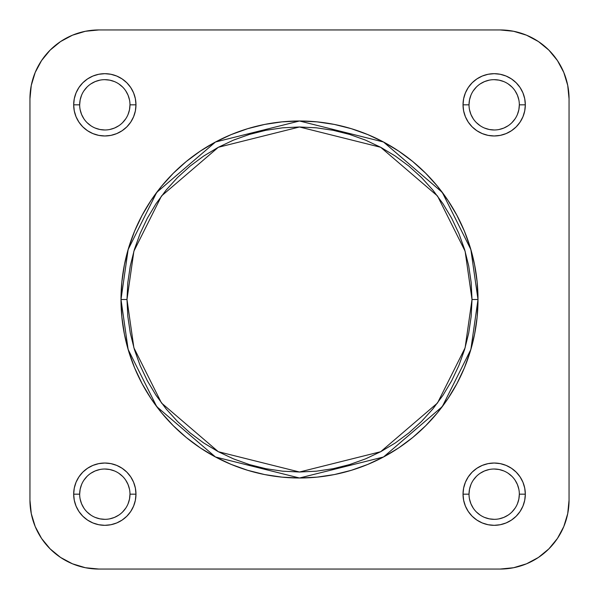 <?xml version="1.0" encoding="UTF-8"?>
<svg xmlns="http://www.w3.org/2000/svg" width="599" height="599" viewBox="0 0 599 599"><rect width="100%" height="100%" fill="white"/><g stroke="black" fill="none" stroke-linecap="round" stroke-linejoin="round"><path stroke-width="0.9" d="M469.017 104.825L463.027 104.825A31.148 31.148 0 0 1 494.175 73.677A31.148 31.148 0 0 1 525.323 104.825L524.724 98.745L522.949 92.905L520.074 87.521L516.203 82.797L511.479 78.926L506.095 76.051L500.255 74.276L494.175 73.677L488.095 74.276L482.255 76.051L476.871 78.926L472.147 82.797L468.276 87.521L465.401 92.905L463.626 98.745L463.027 104.825L463.626 110.905L465.401 116.745L468.276 122.129L472.147 126.853L476.871 130.724L482.255 133.599L488.095 135.374L494.175 135.973L500.255 135.374L506.095 133.599L511.479 130.724L516.203 126.853L520.074 122.129L522.949 116.745L524.724 110.905L525.323 104.825L519.333 104.825A25.158 25.158 0 0 0 494.175 79.667A25.158 25.158 0 0 0 469.017 104.825A25.158 25.158 0 0 0 494.175 129.983A25.158 25.158 0 0 0 519.333 104.825L525.323 104.825A31.148 31.148 0 0 1 494.175 135.973A31.148 31.148 0 0 1 463.027 104.825L469.017 104.825A25.158 25.158 0 0 1 494.175 79.667A25.158 25.158 0 0 1 519.333 104.825A25.158 25.158 0 0 1 494.175 129.983A25.158 25.158 0 0 1 469.017 104.825L469.504 99.913L470.934 95.196M79.667 104.825L73.677 104.825A31.148 31.148 0 0 1 104.825 73.677A31.148 31.148 0 0 1 135.973 104.825L135.374 98.745L133.599 92.905L130.724 87.521L126.853 82.797L122.129 78.926L116.745 76.051L110.905 74.276L104.825 73.677L98.745 74.276L92.905 76.051L87.521 78.926L82.797 82.797L78.926 87.521L76.051 92.905L74.276 98.745L73.677 104.825L74.276 110.905L76.051 116.745L78.926 122.129L82.797 126.853L87.521 130.724L92.905 133.599L98.745 135.374L104.825 135.973L110.905 135.374L116.745 133.599L122.129 130.724L126.853 126.853L130.724 122.129L133.599 116.745L135.374 110.905L135.973 104.825L129.983 104.825A25.158 25.158 0 0 0 104.825 79.667A25.158 25.158 0 0 0 79.667 104.825A25.158 25.158 0 0 0 104.825 129.983A25.158 25.158 0 0 0 129.983 104.825L135.973 104.825A31.148 31.148 0 0 1 104.825 135.973A31.148 31.148 0 0 1 73.677 104.825L79.667 104.825A25.158 25.158 0 0 1 104.825 79.667A25.158 25.158 0 0 1 129.983 104.825A25.158 25.158 0 0 1 104.825 129.983A25.158 25.158 0 0 1 79.667 104.825L80.154 99.913L81.584 95.196M79.667 494.175L73.677 494.175A31.148 31.148 0 0 1 104.825 463.027A31.148 31.148 0 0 1 135.973 494.175L135.374 488.095L133.599 482.255L130.724 476.871L126.853 472.147L122.129 468.276L116.745 465.401L110.905 463.626L104.825 463.027L98.745 463.626L92.905 465.401L87.521 468.276L82.797 472.147L78.926 476.871L76.051 482.255L74.276 488.095L73.677 494.175L74.276 500.255L76.051 506.095L78.926 511.479L82.797 516.203L87.521 520.074L92.905 522.949L98.745 524.724L104.825 525.323L110.905 524.724L116.745 522.949L122.129 520.074L126.853 516.203L130.724 511.479L133.599 506.095L135.374 500.255L135.973 494.175L129.983 494.175A25.158 25.158 0 0 0 104.825 469.017A25.158 25.158 0 0 0 79.667 494.175A25.158 25.158 0 0 0 104.825 519.333A25.158 25.158 0 0 0 129.983 494.175L135.973 494.175A31.148 31.148 0 0 1 104.825 525.323A31.148 31.148 0 0 1 73.677 494.175L79.667 494.175A25.158 25.158 0 0 1 104.825 469.017A25.158 25.158 0 0 1 129.983 494.175A25.158 25.158 0 0 1 104.825 519.333A25.158 25.158 0 0 1 79.667 494.175L80.154 489.263L81.584 484.546M469.017 494.175L463.027 494.175A31.148 31.148 0 0 1 494.175 463.027A31.148 31.148 0 0 1 525.323 494.175L524.724 488.095L522.949 482.255L520.074 476.871L516.203 472.147L511.479 468.276L506.095 465.401L500.255 463.626L494.175 463.027L488.095 463.626L482.255 465.401L476.871 468.276L472.147 472.147L468.276 476.871L465.401 482.255L463.626 488.095L463.027 494.175L463.626 500.255L465.401 506.095L468.276 511.479L472.147 516.203L476.871 520.074L482.255 522.949L488.095 524.724L494.175 525.323L500.255 524.724L506.095 522.949L511.479 520.074L516.203 516.203L520.074 511.479L522.949 506.095L524.724 500.255L525.323 494.175L519.333 494.175A25.158 25.158 0 0 0 494.175 469.017A25.158 25.158 0 0 0 469.017 494.175A25.158 25.158 0 0 0 494.175 519.333A25.158 25.158 0 0 0 519.333 494.175L525.323 494.175A31.148 31.148 0 0 1 494.175 525.323A31.148 31.148 0 0 1 463.027 494.175L469.017 494.175A25.158 25.158 0 0 1 494.175 469.017A25.158 25.158 0 0 1 519.333 494.175A25.158 25.158 0 0 1 494.175 519.333A25.158 25.158 0 0 1 469.017 494.175L469.504 489.263L470.934 484.546M126.988 299.5L133.891 251.198L161.49 195.993L218.321 147.287L299.5 126.988L380.679 147.287L437.51 195.993L465.109 251.198L472.012 299.5L478.002 299.5L470.859 249.521L442.302 192.399L383.502 142L299.5 120.998L215.498 142L156.698 192.399L128.141 249.521L120.998 299.5L126.988 299.5L127.819 282.593L130.305 265.844L134.416 249.424L140.121 233.483L147.361 218.178L156.062 203.66L166.148 190.063L177.514 177.514L190.063 166.148L203.66 156.062L218.178 147.361L233.483 140.121L249.424 134.416L265.844 130.305L282.593 127.819L299.5 126.988L316.407 127.819L333.156 130.305L349.576 134.416L365.517 140.121L380.822 147.361L395.34 156.062L408.937 166.148L421.486 177.514L432.852 190.063L442.938 203.66L451.639 218.178L458.879 233.483L464.584 249.424L468.695 265.844L471.181 282.593L472.012 299.5L471.181 316.407L468.695 333.156L464.584 349.576L458.879 365.517L451.639 380.822L442.938 395.34L432.852 408.937L421.486 421.486L408.937 432.852L395.34 442.938L380.822 451.639L365.517 458.879L349.576 464.584L333.156 468.695L316.407 471.181L299.5 472.012L282.593 471.181L265.844 468.695L249.424 464.584L233.483 458.879L218.178 451.639L203.66 442.938L190.063 432.852L177.514 421.486L166.148 408.937L156.062 395.34L147.361 380.822L140.121 365.517L134.416 349.576L130.305 333.156L127.819 316.407L126.988 299.5L120.998 299.5A178.502 178.502 0 0 1 299.5 120.998A178.502 178.502 0 0 1 478.002 299.5L477.141 282.002L474.573 264.676L470.312 247.687L464.412 231.192L456.925 215.355L447.917 200.328L437.487 186.259L425.717 173.283L412.741 161.513L398.672 151.083L383.645 142.075L367.808 134.588L351.313 128.688L334.324 124.427L316.998 121.859L299.5 120.998L282.002 121.859L264.676 124.427L247.687 128.688L231.192 134.588L215.355 142.075L200.328 151.083L186.259 161.513L173.283 173.283L161.513 186.259L151.083 200.328L142.075 215.355L134.588 231.192L128.688 247.687L124.427 264.676L121.859 282.002L120.998 299.5L121.859 316.998L124.427 334.324L128.688 351.313L134.588 367.808L142.075 383.645L151.083 398.672L161.513 412.741L173.283 425.717L186.259 437.487L200.328 447.917L215.355 456.925L231.192 464.412L247.687 470.312L264.676 474.573L282.002 477.141L299.5 478.002L316.998 477.141L334.324 474.573L351.313 470.312L367.808 464.412L383.645 456.925L398.672 447.917L412.741 437.487L425.717 425.717L437.487 412.741L447.917 398.672L456.925 383.645L464.412 367.808L470.312 351.313L474.573 334.324L477.141 316.998L478.002 299.5A178.502 178.502 0 0 1 299.5 478.002A178.502 178.502 0 0 1 120.998 299.5L128.141 349.479L156.698 406.601L215.498 457L299.5 478.002L383.502 457L442.302 406.601L470.859 349.479L478.002 299.5L472.012 299.5L465.109 347.802L437.51 403.007L380.679 451.713L299.5 472.012L218.321 451.713L161.49 403.007L133.891 347.802L126.988 299.5M98.835 569.05L85.395 567.725L72.472 563.809L60.566 557.444L50.129 548.871L41.556 538.434L35.191 526.528L31.275 513.605L29.95 500.165L29.95 98.835L31.275 85.395L35.191 72.472L41.556 60.566L50.129 50.129L60.566 41.556L72.472 35.191L85.395 31.275L98.835 29.95L500.165 29.95L513.605 31.275L526.528 35.191L538.434 41.556L548.871 50.129L557.444 60.566L563.809 72.472L567.725 85.395L569.05 98.835L569.05 500.165L567.725 513.605L563.809 526.528L557.444 538.434L548.871 548.871L538.434 557.444L526.528 563.809L513.605 567.725L500.165 569.05L98.835 569.05A68.885 68.885 0 0 1 29.95 500.165L31.275 513.605L29.95 500.165L29.95 98.835A68.885 68.885 0 0 1 98.835 29.95L85.395 31.275L98.835 29.95L500.165 29.95A68.885 68.885 0 0 1 569.05 98.835L567.725 85.395L569.05 98.835L569.05 500.165A68.885 68.885 0 0 1 500.165 569.05L513.605 567.725L500.165 569.05L98.835 569.05L85.395 567.725M473.255 90.846L476.385 87.035M480.196 83.905L484.546 81.584L489.263 80.154M494.175 79.667L499.087 80.154L503.804 81.584M508.154 83.905L511.965 87.035M515.095 90.846L517.416 95.196L518.846 99.913M519.333 104.825L518.846 109.737L517.416 114.454M515.095 118.804L511.965 122.615M508.154 125.745L503.804 128.066L499.087 129.496M494.175 129.983L489.263 129.496L484.546 128.066M480.196 125.745L476.385 122.615M473.255 118.804L470.934 114.454L469.504 109.737M83.905 90.846L87.035 87.035M90.846 83.905L95.196 81.584L99.913 80.154M104.825 79.667L109.737 80.154L114.454 81.584M118.804 83.905L122.615 87.035M125.745 90.846L128.066 95.196L129.496 99.913M129.983 104.825L129.496 109.737L128.066 114.454M125.745 118.804L122.615 122.615M118.804 125.745L114.454 128.066L109.737 129.496M104.825 129.983L99.913 129.496L95.196 128.066M90.846 125.745L87.035 122.615M83.905 118.804L81.584 114.454L80.154 109.737M83.905 480.196L87.035 476.385M90.846 473.255L95.196 470.934L99.913 469.504M104.825 469.017L109.737 469.504L114.454 470.934M118.804 473.255L122.615 476.385M125.745 480.196L128.066 484.546L129.496 489.263M129.983 494.175L129.496 499.087L128.066 503.804M125.745 508.154L122.615 511.965M118.804 515.095L114.454 517.416L109.737 518.846M104.825 519.333L99.913 518.846L95.196 517.416M90.846 515.095L87.035 511.965M83.905 508.154L81.584 503.804L80.154 499.087M473.255 480.196L476.385 476.385M480.196 473.255L484.546 470.934L489.263 469.504M494.175 469.017L499.087 469.504L503.804 470.934M508.154 473.255L511.965 476.385M515.095 480.196L517.416 484.546L518.846 489.263M519.333 494.175L518.846 499.087L517.416 503.804M515.095 508.154L511.965 511.965M508.154 515.095L503.804 517.416L499.087 518.846M494.175 519.333L489.263 518.846L484.546 517.416M480.196 515.095L476.385 511.965M473.255 508.154L470.934 503.804L469.504 499.087M29.95 98.835L31.275 85.395M500.165 29.95L513.605 31.275M569.05 500.165L567.725 513.605"/></g></svg>
